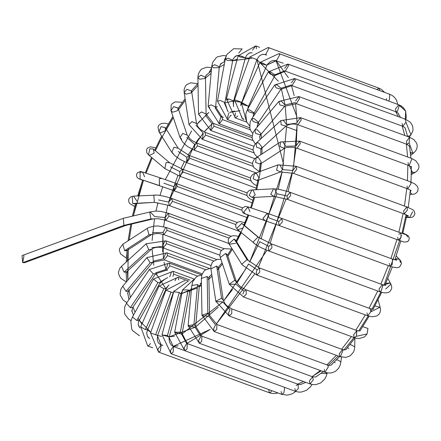 <?xml version="1.0" encoding="UTF-8"?>
<svg xmlns="http://www.w3.org/2000/svg" width="441" height="441" viewBox="0 0 441 441"><rect width="100%" height="100%" fill="white"/><g stroke="black" fill="none" stroke-linecap="round" stroke-linejoin="round"><path stroke-width="0.66" d="M26.135 261.392L22.7 262.66L24.007 255.615M150.238 211.9L156.208 211.052L161.037 211.432L168.407 213.262L169.052 216.09L168.407 213.262L165.16 217.523L165.799 220.357L169.052 216.09L165.799 220.357L158.385 218.719L150.894 218.968L123.932 225.395L150.894 218.968L149.764 212.132L150.238 211.9L123.282 218.323L22.05 255.587L22.7 262.66L24.663 262.682L125.889 225.417L123.932 225.395L123.282 218.323L123.932 225.395L22.7 262.66L123.932 225.395L125.889 225.417L152.851 218.99L150.894 218.968L149.764 212.132L150.238 211.9L154.714 216.608L165.16 217.523L154.714 216.608M169.052 216.09L228.896 238.068L169.052 216.09M134.737 206.542L129.836 203.632L128.706 201.796L128.733 199.134L130.883 196.736L133.535 196.118L132.179 196.526L132.747 203.483L133.926 203.665L132.747 203.483L132.179 196.526L133.535 196.118L136.903 201.057M132.747 203.483L154.394 202.353L153.826 195.396L155.177 194.988L153.826 195.396L154.394 202.353L132.747 203.483M133.805 203.67L154.394 202.353L169.68 205.589L172.448 201.3L171.803 198.472L172.448 201.3L169.68 205.589L169.201 205.561L168.699 202.11L158.545 199.927L168.699 202.11L171.803 198.472L237.17 222.473M172.448 201.3L235.703 224.53L172.448 201.3M142.636 180.275L138.237 178.489L136.837 176.924L136.506 174.686L137.234 172.982L140.398 171.499L142.586 172.04L140.062 172.288L140.122 179.184L140.062 172.288L142.586 172.04L144.571 176.791M142.586 172.04L161.864 178.412L159.339 178.666L159.488 185.589L140.122 179.184L159.394 185.556L159.339 178.666L161.858 178.412M163.848 183.169L173.594 186.626L163.848 183.169M139.764 179.024L174.217 190.749L177.144 186.444L176.499 183.61L177.144 186.444L174.217 190.749L173.897 190.705L173.594 186.626L176.499 183.61L242.567 207.871M177.144 186.444L241.817 210.192L177.144 186.444M154.141 153.154L149.427 155.397L148.54 154.885L149.813 148.755L153.396 149.091L154.141 153.154M153.286 149.003L149.813 148.755L148.54 154.885L164.851 168.567L166.125 162.442L169.708 162.779L166.125 162.442L164.851 168.567L179.757 176.229L183.004 171.968L182.359 169.135L183.004 171.968L179.757 176.229L179.696 171.543L170.452 166.841L179.696 171.543L182.359 169.135L247.081 192.904M165.744 169.085L164.851 168.567M183.004 171.968L246.988 195.462L183.004 171.968M165.309 130.861L160.386 132.851L158.931 131.699L161.13 126.639L165.342 127.692L165.309 130.861M165.292 127.614L161.13 126.639L158.931 131.699L171.792 152.277L173.991 147.217L178.203 148.275L173.991 147.217L171.792 152.277L174.355 155.265L179.812 159.284L186.615 162.586L189.845 158.313L189.2 155.486L189.845 158.313L186.593 162.575L186.824 157.316L178.17 151.439L186.824 157.316L189.2 155.486L250.488 177.993M173.247 153.435L171.792 152.277M189.845 158.313L250.852 180.716L189.845 158.313M177.74 110.586L172.657 112.234L170.987 110.625L173.677 106.612L178.147 108.221L177.74 110.586M178.076 108.023L173.677 106.612L170.987 110.625L180 137.476L182.69 133.463L187.166 135.073L182.69 133.463L180 137.476L182.789 142.189L187.138 146.258L194.205 150.166L197.458 145.899L196.813 143.071L197.458 145.899L194.205 150.166L256.155 172.911M181.67 139.086L180 137.476M186.752 137.438L194.757 144.378L186.752 137.438M178.147 108.221L187.166 135.073L190.093 138.909L192.326 140.685L196.813 143.071L194.757 144.378L194.205 150.166M197.458 145.899L253.145 166.351L197.458 145.899M197.783 83.669L190.556 82.82L186.526 84.793L185.457 86.006L184.101 89.611L184.151 92.356L187.067 89.28L191.62 91.221L191.058 92.952L185.876 94.17L184.151 92.356L189.046 124.66L191.962 121.584L196.515 123.53L191.962 121.584L189.046 124.66L202.364 139.367L205.611 135.1L204.966 132.272L205.611 135.1L202.364 139.367L254.904 158.661M192.315 89.793L191.923 90.256M191.648 90.344L191.62 91.221L187.067 89.28L184.151 92.356M190.771 126.473L189.046 124.66M195.953 125.261L203.257 133.127L195.953 125.261M203.257 133.127L202.364 139.367M205.611 135.1L253.801 152.795L205.611 135.1M209.221 72.269L211.603 68.129M206.994 74.595L206.123 75.185L206.994 74.595M204.856 78.492L199.63 79.209L197.904 77.396L200.892 75.179L205.462 77.263L204.856 78.492M206.73 74.832L206.123 75.185L205.462 77.263L200.892 75.179L197.904 77.396L198.533 114.169L201.52 111.953L206.09 114.043L201.52 111.953L198.533 114.169L210.815 130.508L214.061 126.247L213.416 123.414L214.061 126.247L210.815 130.508L253.823 146.302M200.258 115.983L198.533 114.169M205.484 115.272L212.06 123.899L205.484 115.272M210.462 130.26L212.06 123.899M214.061 126.247L252.831 140.486L214.061 126.247M224.166 60.571L225.781 57.076M222.082 63.041L220.991 63.554L222.082 63.041M218.714 67.644L213.516 67.798L211.779 66.139L214.739 64.728L219.309 66.823L218.714 67.644M221.889 63.162L220.991 63.554L219.309 66.823L214.739 64.728L211.779 66.139L208.124 106.27L211.079 104.859L215.649 106.954L211.079 104.859L208.124 106.27L219.298 123.866L222.551 119.605L221.906 116.771L222.551 119.605L219.298 123.866L218.852 123.48L220.908 116.975L215.059 107.78L220.908 116.975L221.906 116.771L223.581 117.389M209.855 107.929L208.124 106.27M222.551 119.605L250.301 129.792L222.551 119.605M238.724 53.124L242.12 48.934L233.603 48.725L226.906 54.464L225.329 58.89L228.179 58.245L232.76 60.268L232.22 60.742L227.098 60.296L225.329 58.89L217.496 101.154L220.346 100.515L224.927 102.532L220.346 100.515L217.496 101.154L227.567 119.638L230.847 115.189L227.567 119.638L227.032 119.092L228.868 112.979M237.33 55.583L236.023 55.886L237.33 55.583M237.181 55.632L236.023 55.886L233.201 58.774L232.76 60.268L228.179 58.245L225.329 58.89M224.386 103.007L228.129 111.871L224.386 103.007M230.814 115.377L231.227 115.525L230.814 115.377M252.456 50.158L255.703 45.897L256.315 46.63L256.326 48.846L256.315 46.63L255.703 45.897L238.134 55.831L240.808 55.935L245.422 57.821L239.976 56.917L238.134 55.831L226.36 98.949L229.039 99.054L233.653 100.939L233.179 101.11L233.532 106.7L233.179 101.11M252.125 52.716L249.022 53.185L246.596 55.296L245.422 57.821L240.808 55.935L238.134 55.831M228.201 100.035L226.36 98.949L235.362 117.956L237.831 115.95L235.362 117.956L234.755 117.218L235.472 112.918M245.422 57.821L233.653 100.939L229.039 99.054L226.36 98.949M376.857 89.534L378.946 88.167L379.657 90.565L378.946 88.167L268.183 47.496L268.85 48.433L265.603 54.596L268.85 48.433L268.189 47.496L249.799 57.027L256.524 59.474L249.799 57.027L234.447 99.688L241.172 102.136L234.447 99.688L242.451 118.861L243.355 118.717L242.451 118.861L244.038 119.445M265.565 54.585L266.629 54.976M265.581 54.59L262.957 54.304L261.761 54.579L259.148 56.161L256.905 59.59L249.799 57.027M236.393 100.438L234.447 99.688M248.47 106.281L241.172 102.136L240.687 105.592L241.172 102.136M241.784 117.923L241.751 116.402M389.243 94.286L389.8 94.291L389.37 99.886L388.46 100.983L389.37 99.886L389.8 94.291L279.043 53.615L279.754 54.783L276.435 60.709L266.59 65.147L276.198 60.571M386.492 100.261L386.553 98.552M276.435 60.709L279.754 54.783L279.043 53.615L259.975 62.429L262.136 63.967L266.59 65.147L266.86 65.538L267.643 64.149L270.305 61.586L272.494 60.61L274.611 60.356L283.238 63.206M262.059 62.843L266.59 65.147L262.136 63.967L259.975 62.429L262.059 62.843M259.975 62.429L241.508 103.332L243.597 103.745L248.129 106.055L243.675 104.87L241.508 103.332L243.675 104.87L248.129 106.055L248.399 106.441L247.682 109.148M405.307 119.186L405.676 111.099L399.281 105.393L397.49 111.319L396.095 111.838L395.45 109.004L398.703 104.743L405.676 111.099L405.307 119.186M398.868 114.511L397.98 112.979L396.095 111.838L397.49 111.319L399.281 105.393L398.703 104.743L401.189 105.95L403.471 107.791L405.676 111.099L406.271 117.521L405.737 119.351M284.693 68.333L287.94 64.066L288.679 65.477L285.338 71.161L288.679 65.477L287.94 64.066L268.365 71.844L270.184 74.066L274.975 75.51L270.184 74.066L268.365 71.844L270.598 71.96L274.842 74.843L284.886 70.775L274.842 74.843M268.365 71.844L247.351 109.754L249.171 111.97L253.961 113.414L249.171 111.97L247.351 109.754L249.584 109.87L253.829 112.747L253.062 116.871M409.11 137.068L410.273 135.767L407.699 136.142L410.273 135.767L410.957 134.929L405.979 122.234L402.771 126.302L402.126 123.474M404.777 119.219L405.373 119.213L405.979 122.234L410.957 134.929L410.273 135.767M405.488 129.086L404.91 127.609L402.771 126.302L405.979 122.234L405.373 119.213L409.871 121.898L411.547 123.871L412.655 126.225L413.024 129.637L412.66 131.578L410.191 135.867M291.363 82.803L294.616 78.537L295.365 80.207L292.008 85.631L295.365 80.207L294.616 78.537L274.732 84.97L276.149 87.853L280.983 89.22L276.149 87.853L274.732 84.97L277.108 84.859L281.033 88.261L291.402 84.898L281.033 88.261M274.732 84.97L251.805 118.728L253.217 121.611L258.057 122.973L253.217 121.611L251.805 118.728L254.176 118.612L258.101 122.014L257.307 126.958M410.527 153.738L411.508 152.911L410.373 152.283L411.508 152.911L410.527 153.738M410.692 155.441L413.989 152.647L412.815 153.11L411.508 152.911L412.815 153.11L413.989 152.647L415.648 150.894L416.817 148.722L417.252 145.695L416.574 143.016L413.95 139.676L409.617 137.256L409.121 142.956L407.015 144.35L406.37 141.517L409.617 137.256L298.855 96.585L299.604 98.525L296.253 103.674L299.604 98.525L298.855 96.585L278.91 101.391L279.842 104.908L284.682 106.27L279.842 104.908L278.91 101.391L281.386 101.138L284.969 104.991L295.542 102.51L284.969 104.991M412.815 153.11L409.121 142.956L412.815 153.11M409.59 146.379L407.015 144.35L409.121 142.956L409.617 137.256M295.608 100.846L298.855 96.585M278.91 101.391L254.76 129.974L255.692 133.491L260.532 134.847L255.692 133.491L254.76 129.974L257.241 129.72L260.818 133.573L259.666 137.107L259.925 137.801M411.326 173.396L412.958 172.448L411.343 171.323L412.958 172.448L411.326 173.396M411.304 174.597L415.246 172.321L412.958 172.448L415.246 172.321L417.098 170.915L418.526 168.82L418.95 167.293L418.785 164.879L415.736 160.678L411.304 158.33L411.866 158.942L409.226 165.436L408.697 165.425L408.052 162.591M412.363 172.166L409.226 165.436L412.363 172.166M411.447 166.455L411.585 167.095L408.697 165.425L409.226 165.436L411.866 158.942L411.304 158.33L300.542 117.653L301.269 119.886L297.94 124.748L301.269 119.886L300.542 117.653L280.807 120.58L281.154 124.715L285.906 126.159L281.154 124.715L280.807 120.58L283.304 120.305L286.529 124.533L297.19 123.078L286.529 124.533M297.295 121.92L300.542 117.653M280.807 120.58L256.177 143.121L256.519 147.25L261.276 148.694L256.519 147.25L256.177 143.121L258.674 142.845L261.899 147.074L260.818 149.923M409.954 194.757L411.999 194.161L409.943 192.232L411.999 194.161L409.954 194.757M413.796 194.238L411.999 194.161L413.796 194.238L415.703 193.423L417.566 191.576L418.184 188.55L417.214 186.141L414.882 183.98L410.378 181.791L411.128 183.423L407.776 188.88L407.181 188.197L407.131 186.052M410.229 192.133L411.084 190.562L410.229 192.133M411.04 190.495L407.776 188.88L411.128 183.423L410.378 181.791L299.621 141.114L300.31 143.639L297.013 148.209L300.31 143.639L299.621 141.114L280.443 141.958L280.041 146.666L284.555 148.297L280.041 146.666L280.443 141.958L282.808 141.781L285.674 146.291L296.286 145.982L285.674 146.291M296.369 145.381L299.621 141.114M280.443 141.958L256.078 157.768L255.675 162.475L260.19 164.107L255.675 162.475L256.078 157.768L258.437 157.591L261.304 162.101L260.102 163.776M260.113 164.157L260.184 164.476L260.113 164.157M259.556 170.011L259.606 169.504M406.459 217.303L408.664 217.391L406.784 215.616L408.664 217.391L406.459 217.303M412.6 211.829L409.579 217.567L408.664 217.391L411.414 217.468L413.41 216.592L414.926 213.957L414.336 211.272L412.787 209.695L406.872 206.923L407.495 209.877L404.27 214.017L403.625 211.189M403.675 210.941L406.872 206.923L296.115 166.251L296.754 169.079L293.508 173.346L296.754 169.079L296.115 166.251L277.946 164.89L276.546 170.105L280.553 171.979L276.546 170.105L277.946 164.89L279.903 164.912L282.422 169.598L292.863 170.513L296.115 166.251M408.438 215.87L404.27 214.017L407.495 209.877L406.872 206.923M292.863 170.513L282.422 169.598L280.553 171.979L257.197 180.578L253.184 178.704L257.097 180.612M277.946 164.89L254.584 173.489L253.184 178.704L254.584 173.489L256.541 173.511L259.06 178.197L257.197 180.578M402.898 233.08L405.952 234.447L404.336 234.204L405.952 234.447L407.815 237.032M398.813 234.32L400.891 232.969L401.09 237.335L398.289 240.064L397.644 237.236M405.952 234.447L408.112 235.703L409.226 237.627L408.895 240.251L407.49 241.74L404.094 242.059L398.289 240.064L401.09 237.335L400.891 232.969L290.134 192.298L290.713 195.435L287.526 199.393L287.025 195.936L290.134 192.298L288.16 191.615L278.668 189.244L273.508 188.814L270.768 194.305L273.9 196.361L270.768 194.305L273.508 188.814L274.682 188.996L276.876 193.753L287.025 195.936L276.876 193.753M398.289 240.064L287.526 199.393L290.713 195.435L290.134 192.298M273.508 188.814L251.861 189.944L249.121 195.435L252.258 197.491L249.121 195.435L251.861 189.944L253.04 190.126L255.229 194.883L252.136 197.496M396.167 256.05L399.618 259.517L396.85 258.68L395.004 259.49L396.85 258.68L399.618 259.517L400.406 262.5M396.85 258.68L396.674 260.24L396.85 258.68M392.121 259.115L392.617 259.137L392.159 264.782L390.015 266.232L389.37 263.398M399.618 259.517L400.748 260.912L401.525 263.52L399.607 267.003L397.291 267.77L392.038 266.915L390.015 266.232L392.159 264.782L392.617 259.137L281.86 218.46L282.361 221.917L279.252 225.555L278.607 222.727L278.949 221.481L281.86 218.46L267.218 213.268L262.886 218.543L264.843 220.439L262.886 218.543L267.312 213.301L247.947 206.89L243.614 212.171L245.571 214.067L243.614 212.171L248.04 206.923L245.168 206.371L242.374 208.158L241.828 209.822L242.914 212.794L247.941 215.109M390.015 266.232L279.252 225.555L282.361 221.917L281.86 218.46M278.949 221.481L269.203 218.019L278.949 221.481M267.312 213.301L248.04 206.923L267.312 213.301L269.203 218.019M248.04 206.923L249.931 211.641M387.826 278.409L390.886 284.142L389.728 283.006L385.732 283.354L389.728 283.006L390.886 284.142L385.754 288.993M389.728 283.006L382.909 285.349L381.057 291.231L379.701 291.722L379.056 288.888L382.303 284.627L382.909 285.349L389.728 283.006M390.886 284.142L391.663 286.181L391.674 288.761L389.844 291.639L388.135 292.559L384.971 292.934L382.011 292.444L379.701 291.722L381.057 291.231L382.909 285.349L382.303 284.627L271.546 243.956L271.954 247.721L268.938 251.045L268.293 248.217L268.883 246.359L271.546 243.956L258.007 237.082L253.134 242.081L254.038 243.388L253.134 242.081L258.007 237.082L258.895 237.6L242.578 223.912L241.69 223.4L236.823 228.394L237.721 229.7L236.823 228.394L241.69 223.4L258.007 237.082L242.467 223.824M379.701 291.722L268.938 251.045L271.954 247.721L271.546 243.956M268.883 246.359L259.639 241.657L268.883 246.359M243.322 227.969L237.721 229.7L235.676 226.828L235.952 223.923L237.886 222.049L240.284 221.619L244.92 222.628M374.861 305.96L380.17 307.36L374.861 305.96M380.236 307.713L380.528 309.731L380.17 312.145L379.017 314.235L376.846 315.949L372.287 316.781L367.656 315.762L367.011 312.934M380.103 307.157L370.842 311.804L367.656 315.762L370.842 311.804L380.103 307.157M369.696 308.667L370.258 308.667L370.842 311.804L370.258 308.667L259.501 267.996L259.804 272.075L256.894 275.09L256.249 272.257L257.125 269.826L259.501 267.996L247.048 259.628L241.817 264.198L242.092 264.787L241.817 264.198L247.048 259.628L248.504 260.785L235.643 240.202L234.188 239.044L228.956 243.614L229.232 244.209L228.956 243.614L234.188 239.044L247.048 259.628L234.188 239.044L235.593 240.125M367.656 315.762L256.894 275.09L259.804 272.075L259.501 267.996M257.125 269.826L248.47 263.95L257.125 269.826M235.61 243.371L229.232 244.209L228.361 242.313L228.295 239.408L229.436 237.379L232.093 235.874L235.444 235.764L238.482 236.437M362.75 326.643L367.965 328.457L362.75 326.643M367.744 329.532L367.11 333.92L356.3 336.318L354.25 337.619L353.605 334.791L356.852 330.53L356.3 336.318L367.11 333.92L367.744 329.532M367.965 328.457L367.11 333.92L364.591 336.891L359.2 338.545L356.56 338.28L354.25 337.619L356.3 336.318L356.967 330.579L246.095 289.853L246.282 294.241L243.487 296.947L246.282 294.241L246.095 289.853L241.618 287.477L239.386 285.696L234.777 280.244L229.281 284.263L234.777 280.244L236.448 281.854L227.435 255.003L225.759 253.393L220.268 257.412L225.759 253.393L234.777 280.244L225.759 253.393L227.358 254.81M242.842 294.119L244.038 291.165L246.095 289.853M244.038 291.165L236.04 284.225L244.038 291.165M236.04 284.225L229.281 284.263L220.268 257.412L219.811 255.063L220.478 251.828L221.426 250.466L224.469 248.636L231.42 249.033M348.908 348.544L347.514 347.629M349.79 344.812L350.915 344.719L354.74 346.858L350.915 344.719L349.79 344.812M354.856 338.142L354.74 346.858L354.448 349.454L353.55 352.006L350.187 355.837L345.915 357.397L339.89 356.637L339.245 353.809L342.492 349.542L343.07 350.187L340.358 356.664L345.915 357.397L339.89 356.637L340.358 356.664L343.07 350.187L342.492 349.542L231.734 308.871L231.79 313.557L229.127 315.965L228.482 313.132L230.02 309.725L222.722 301.859L230.02 309.725M339.89 356.637L229.127 315.965L231.79 313.557L231.734 308.871L226.966 305.883L225.053 303.794L223.284 300.128L221.558 298.309L215.814 301.258L221.558 298.309L223.284 300.128L218.389 267.819L216.663 266.006L210.914 268.955L216.663 266.006L221.558 298.309L216.663 266.006L218.389 267.819L217.821 269.55M222.722 301.859L215.881 301.55L210.914 268.955L210.864 266.21L212.22 262.615L213.279 261.403L217.319 259.418L220.913 259.336M210.985 269.247L210.914 268.955M218.686 266.855L218.389 267.819M335.177 362.772L334.124 362.243M336.428 359.961L338.253 360.17L340.948 362.044L338.253 360.17L336.428 359.961M341.521 357.133L340.375 364.729L338.594 368.323L335.64 371.19L332.558 372.606L330.281 373.009L327.509 372.882L325.006 372.232L328.363 366.818L327.613 365.137L328.363 366.818L325.006 372.232L324.394 371.476L324.367 369.398M325.006 372.232L214.249 331.555L216.768 329.444L216.851 324.46L216.768 329.444L214.249 331.555L213.604 328.727L215.5 324.945L208.918 316.318L215.5 324.945M208.29 279.539L208.896 278.31L207.171 276.496L207.799 313.275L207.171 276.496L208.896 278.31L209.525 315.089L207.799 313.275L201.972 315.216L207.799 313.275L216.851 324.46L327.613 365.137L329.791 365.468L331.274 365.01L332.619 363.676M208.918 316.318L202.055 315.657M207.171 276.496L201.344 278.442L207.171 276.496M201.427 278.877L201.741 275.162L203.907 271.204L205.219 270.03L210.826 268.178M208.896 278.31L209.558 276.231L210.159 275.884M327.183 372.827L327.018 373.61L325.667 372.452L327.018 373.61L321.131 373.284M323.192 371.735L324.477 372.033L323.192 371.735M309.494 380.737L312.669 376.835L313.275 379.844L310.062 383.929L309.417 381.096M327.018 373.61L326.153 376.432L324.774 379.012L320.778 382.898L315.811 384.629L312.63 384.58L310.062 383.929L313.275 379.844L312.669 376.835L201.906 336.158L201.675 341.422L199.304 343.252L198.659 340.424L200.909 336.362L195.06 327.161L200.909 336.362M310.062 383.929L199.304 343.252L201.675 341.422L201.906 336.158L195.65 326.34L193.919 324.681L188.125 325.656L193.919 324.681L195.65 326.34L199.31 286.209L197.579 284.55L191.785 285.525L197.579 284.55L193.919 324.681L197.579 284.55L199.31 286.209L201.416 282.714M195.06 327.161L188.208 326.108M191.868 285.977L192.689 281.744L196.179 277.102L197.706 276.121L201.813 274.914M296.087 385.539L298.11 384.276L298.281 388.697L295.503 391.371L294.858 388.543M312.041 384.48L310.701 386.553L306.44 390.346L301.253 392.077L298.37 392.06L295.503 391.371L298.281 388.697L298.11 384.276L187.348 343.605L186.962 349.134L184.74 350.7L184.101 347.866L186.697 343.633L181.56 334.069L186.697 343.633M295.503 391.371L184.74 350.7L186.962 349.134L187.348 343.605L182.1 333.594L180.336 332.189L174.675 332.216L180.336 332.189L182.1 333.594L189.939 291.325L188.169 289.919L182.508 289.946L188.169 289.919L180.336 332.189L188.169 289.919L189.939 291.325L189.393 291.804M181.56 334.069L174.768 332.586L174.675 332.216L182.508 289.946L194.167 279.131M295.74 391.454L292.874 393.427L289.88 394.629L287.03 395.103L281.777 394.342L283.888 392.937L284.594 387.363L283.888 392.937L281.777 394.342L281.132 391.509M170.369 350.838L173.296 346.527L173.616 346.571L173.07 352.359L171.014 353.665L170.369 350.838M281.777 394.342L171.014 353.665L173.07 352.359L173.616 346.571L183.792 350.308M173.296 346.527L168.826 336.819L167.459 335.562L162.139 334.901L167.459 335.562L168.826 336.819L173.296 346.527M173.616 346.571L171.147 344.879L169.487 342.045L169.013 338.275L169.3 336.648L168.826 336.819L162.139 334.901M167.459 335.562L179.233 292.444L173.908 291.782L179.233 292.444L167.459 335.562M180.601 293.7L179.233 292.444L180.601 293.7L181.075 293.535L182.331 290.884M278.045 392.97L275.046 393.515L271.937 393.411L269.291 392.738L270.62 392.281L271.794 390.676L270.62 392.281L269.291 392.738L268.723 389.546M157.889 349.239L161.136 344.972L160.414 350.992L158.534 352.067L157.889 349.239M269.291 392.738L158.534 352.067L160.414 350.992L161.136 344.972L157.255 335.336L150.701 332.972L157.255 335.336L161.114 344.967M162.746 345.562L159.091 343.649L158.286 342.646L157.205 339.763L157.635 335.452L150.701 332.972M166.053 290.316L172.602 292.675L171.036 292.041L155.69 334.702L171.036 292.041L165.877 290.233L184.266 280.702L184.994 280.967M150.364 343.484L149.389 345.094L147.674 345.948L149.389 345.094L150.364 343.484M148.705 337.944L149.549 338.523L147.393 336.29L146.726 332.994L147.459 330.05L165.921 289.147L167.878 286.363M147.184 329.664L145.376 329.636L140.811 326.869L145.376 329.636L147.184 329.664M152.68 347.784L147.674 345.948L140.811 326.869M145.376 329.636L163.837 288.734L159.273 285.961L163.837 288.734L145.376 329.636M165.651 288.756L168.975 284.969L165.651 288.756L163.837 288.734L165.651 288.756L165.921 289.147M178.765 279.941L178.103 277.224L178.765 279.941M175.022 280.763L176.389 278.078M139.317 335.502L138.777 335.496L139.317 335.502M139.725 327.481L138.865 326.428L139.725 327.481M138.932 319.968L139.064 320.635L136.831 320.519L132.46 316.969L132.763 316.765M139.35 335.706L132.537 330.552L131.699 329.014L130.845 321.406L132.46 316.969L136.831 320.519L139.064 320.635L160.083 282.731L157.85 282.615L153.474 279.065L153.777 278.861M136.831 320.519L157.85 282.615L136.831 320.519M132.46 316.969L153.474 279.065L157.85 282.615L160.083 282.731L166.489 278.139M159.951 282.064L167.701 277.571L159.951 282.064M172.889 276.413L173.693 274.12L173.048 271.287L173.693 274.12L172.889 276.413M169.702 276.893L171.516 271.948L173.048 271.287L194.222 279.065M173.693 274.12L189.977 280.096L173.693 274.12M132.449 312.487L131.909 311.379L132.449 312.487M131.027 320.579L128.755 319.229L125.046 314.582L124.505 312.956L124.698 306.881L126.446 303.265L130.327 307.625L132.697 307.509L130.327 307.625L126.446 303.265L126.799 302.978M126.446 303.265L149.378 269.506L153.253 273.867L155.629 273.751L153.253 273.867L130.327 307.625L153.253 273.867L149.378 269.506L149.731 269.225M155.679 272.792L166.048 269.429L155.679 272.792M132.377 312.283L131.909 311.379L132.697 307.509L155.629 273.751L166.654 270.168L169.901 265.901L169.256 263.073L169.901 265.901L166.654 270.168L167.398 270.438M166.048 269.429L167.905 263.553M169.901 265.901L197.711 276.116L169.901 265.901M127.973 294.379L127.658 293.348L127.973 294.379M128.811 289.814L128.524 291.088L126.049 291.341L122.752 286.215L123.105 285.922M126.903 302.592L123.304 300.233L120.387 295.453L120.106 293.712L120.966 289.026L122.752 286.215L126.049 291.341L128.524 291.088L152.674 262.511L150.194 262.764L146.903 257.632L147.255 257.346M126.049 291.341L150.194 262.764L126.049 291.341M122.752 286.215L146.903 257.632L150.194 262.764L164.245 259.92L167.492 255.653L166.847 252.825L167.492 255.653L164.245 259.92L202.199 273.855M152.961 261.237L163.534 258.751L152.961 261.237M163.534 258.751L165.673 253.156M167.492 255.653L205.715 269.694L167.492 255.653M126.181 273.674L126.01 272.781L126.181 273.674M126.17 273.128L126.628 271.899L124.13 272.174L121.523 266.32L121.793 266.121L121.523 266.32L124.13 272.174L126.628 271.899L151.257 249.358L148.76 249.639L146.158 243.785L146.429 243.581L146.158 243.785L148.76 249.639L124.13 272.174L148.76 249.639L151.257 249.358L152.663 248.426L155.794 247.423L158.881 247.175L163.286 247.952L166.538 243.686L165.893 240.858L166.538 243.686L163.286 247.952L210.991 265.471M151.88 247.737L162.536 246.282L151.88 247.737M162.536 246.282L164.895 241.062M166.538 243.686L213.731 261.017L166.538 243.686M126.49 257.704L126.457 255.615M126.986 250.907L126.909 250.576L126.986 250.907M126.898 250.196L126.716 250.742L124.627 250.697L122.874 244.182L124.627 250.697L126.991 250.521L151.357 234.717L148.992 234.888L147.244 228.377L148.992 234.888L124.627 250.697L148.992 234.888L156.753 233.526L159.576 233.658L163.809 234.629L167.062 230.367L166.417 227.534L167.062 230.367L163.809 234.629L163.082 232.401L152.47 232.71L163.082 232.401L165.595 227.633M147.272 228.355L149.036 227.429L154.256 226.123L158.33 225.985L166.417 227.534L224.155 248.735M167.062 230.367L221.52 250.367L167.062 230.367M297.636 384.105L303.568 381.542L297.636 384.105M312.107 376.625L320.403 370.539L312.107 376.625M326.924 364.883L336.345 355.336L326.924 364.883M341.654 349.233L351.405 336.577L341.654 349.233M355.843 330.155L365.313 314.902L355.843 330.155M369.056 308.226L377.744 291.005L369.056 308.226M380.875 284.103L388.367 265.625L380.875 284.103M390.924 258.514L396.9 239.551L390.924 258.514M398.879 232.231L403.096 213.587L398.879 232.231M404.458 206.035L406.789 188.522L404.458 206.035M407.434 180.711L407.881 165.121L407.434 180.711M407.616 156.974L406.343 144.102L407.616 156.974M404.777 135.481L402.225 126.104L404.777 135.481M398.394 116.65L395.632 111.667L398.394 116.65M296.876 116.705L275.961 60.56L288.414 77.622M291.473 85.46L294.186 95.587M295.591 103.464L297.102 123.05M296.209 145.954L297.124 124.483L293.678 165.469M292.785 170.546L270.124 243.41M266.998 250.301L216.184 324.185L254.6 274.148M173.181 346.389L210.197 329.416L186.901 343.423M178.147 345.832L172.977 346.4M162.624 345.264L160.221 344.493L162.624 345.264M283.53 164.041L256.899 59.607L278.359 81.21M249.419 58.085L245.367 58.025M237.192 59.27L232.688 60.665L251.552 58.322M224.298 64.447L219.254 67.429L224.298 64.447M211.129 73.272L205.478 78.09L211.129 73.272M198.042 85.35L191.785 92.296L198.042 85.35M185.347 100.256L178.599 109.561L185.347 100.256M162.525 136.28L173.319 117.576L166.34 129.29M162.194 136.919L155.381 150.756L162.194 136.919M152.178 157.933L146.043 173.181L152.178 157.933M138.507 195.859L143.479 180.292L133.43 215.671L136.374 203.538M131.771 223.736L129.158 240.108L131.771 223.736M128.122 249.788L127.455 260.896M127.394 271.198L127.835 280.195L128.254 248.349M129.031 290.487L130.36 297.504L129.031 290.487M133.022 307.035L135.045 312.3L133.022 307.035M139.246 320.309L150.761 332.238L147.531 329.89M156.726 335.16L161.626 336.45L156.726 335.16M174.438 336.174L169.25 336.852L195.049 327.299M195.622 326.924L218.201 307.184M245.858 268.823L223.532 301.087L232.512 289.489M237.026 282.995L248.553 264.076M277.014 193.748L249.645 262.092L259.743 241.745M260.973 238.994L282.168 171.67L278.227 189.172M258.861 179.967L256.717 189.691L258.861 179.967M254.678 197.364L251.342 208.014L254.678 197.364M244.54 225.56L248.79 215.131L236.63 241.784L241.277 232.683M232.374 249.237L227.881 256.337L232.374 249.237M222.462 263.95L218.549 268.883L222.462 263.95M212.005 276.132L208.913 279.131L212.005 276.132M199.255 286.81L201.46 285.288L181.019 293.734L197.254 288.072M173.401 292.934L172.255 292.559L173.401 292.934M156.605 275.063L155.96 273.304L165.998 288.987M160.733 283.116L160.27 282.411M153.777 265.195L152.029 248.785L153.777 265.195M152.09 240.554L154.477 218.681L152.09 240.554M155.965 211.052L157.95 202.7L155.965 211.052M159.989 195.357L162.746 186.708L159.989 195.357M165.309 179.597L191.626 130.872L165.309 179.597M206.156 114.82L208.836 112.51L196.769 124.494L200.186 120.691M215.621 107.543L217.402 106.457L215.621 107.543M225.792 102.61L233.162 101.16M234 101.127L241.933 102.4M254.137 113.094L254.826 114.274L254.137 113.094M258.376 122.504L259.088 124.853L258.376 122.504M261.039 134.251L261.519 138.231L261.039 134.251M262.037 148L261.96 153.953L262.037 148M259.187 178.247L261.315 163.374L260.328 171.373M165.077 217.551L163.639 226.707L165.077 217.551L167.839 205.087L165.088 217.501M162.69 251.877L162.845 234.309L163.435 258.718M164.024 262.136L166.125 269.997M234.562 111.038L229.728 112.361L240.13 110.68M222.126 116.082L221.371 116.551L222.126 116.082M212.76 123.144L204.161 131.942L207.143 128.634M203.174 133.094L188.037 155.023M184.399 161.682L180.975 168.605M177.883 175.507L168.633 202.088L194.685 144.35M405.996 214.982L401.966 233.361M401.481 235.268L384.05 285.167M380.864 292.118L370.936 311.307M368.406 315.695L358.676 330.965M353.985 337.525L343.991 349.906M338.308 356.058L328.325 365.346M321.186 370.826L314.08 375.291M195.837 142.675L199.299 137.934M222.749 302.019L182.039 333.986M141.881 324.047L138.05 318.325M281.314 88.773L285.068 104.875M285.195 105.73L286.656 124.423M286.672 125.586L282.565 169.548M292.796 170.491L296.027 147.884M258.31 267.522L286.132 198.902M288.111 191.598L292.328 172.949M165.799 220.357L228.835 243.504M168.407 213.262L231.012 236.249M133.535 196.118L157.409 195.043L164.686 196.322L171.803 198.472M169.201 205.561L239.898 231.525M161.864 178.412L176.499 183.61M173.897 190.705L246.999 217.551M155.833 147.84L150.398 146.809L147.526 148.049L146.522 149.703L146.859 152.933L148.54 154.885M153.396 149.091L169.708 162.779L182.359 169.135M179.757 176.229L252.197 202.832M168.352 123.976L165.138 123.254L161.792 123.364L159.157 124.847L157.972 126.98L158.931 131.699M165.342 127.692L178.203 148.275L189.2 155.486M186.593 162.575L256.221 188.147M182.442 102.345L175.193 101.854L172.161 103.663L171.158 105.123L170.987 110.625M196.813 143.071L252.55 163.539M191.62 91.221L196.515 123.53L198.268 127.168L200.231 129.312L204.966 132.272L253.112 149.951M211.636 67.727L206.945 67.153L201.791 68.978L200.479 70.147L198.279 74.209L197.904 77.396M205.462 77.263L206.09 114.043L213.416 123.414L252.125 137.631M226.2 55.924L223.4 55.489L217.611 56.784L216.178 57.71L212.689 62.357L211.779 66.139M219.309 66.823L215.649 106.954L221.906 116.771M219.298 123.866L252.136 135.927M232.76 60.268L224.927 102.532L227.545 110.818M227.567 119.638L249.716 127.774M259.611 47.33L255.703 45.897M233.653 100.939L233.471 104.925M235.362 117.956L246.756 122.135M384.662 92.401L381.371 89.363L378.946 88.167M256.905 59.59L241.067 104.423M397.76 104.396L396.591 100.289L394.623 97.444L392.181 95.449L389.8 94.291M266.86 65.538L248.399 106.441M241.508 103.332L246.365 121.253M396.095 111.838L285.338 71.161L274.975 75.51L253.961 113.414M398.703 104.743L287.94 64.066M247.351 109.754L245.736 114.186L246.591 121.793L249.534 125.806M402.771 126.302L292.008 85.631L280.983 89.22L258.057 122.973M405.373 119.213L294.616 78.537M251.805 118.728L250.053 122.344L249.854 128.414L250.4 130.04L252.699 133.469M407.015 144.35L296.253 103.674L284.682 106.27L260.532 134.847M254.76 129.974L252.98 132.785L252.114 137.46L252.395 139.207L255.317 143.998M408.697 165.425L297.94 124.748L293.53 123.976L290.437 124.219L287.306 125.227L285.906 126.159L261.276 148.694M256.177 143.121L254.341 145.321L253.128 148.986L253.173 150.607L255.124 154.907L257.362 156.93M407.776 188.88L297.013 148.209L292.73 147.233L286.986 147.421L284.555 148.297L260.19 164.107M256.078 157.768L254.237 159.333L252.687 162.354L252.561 163.991L253.812 167.519L259.336 171.648M405.533 217.407L409.579 217.567M404.27 214.017L293.508 173.346L280.553 171.979M254.584 173.489L252.693 174.476L250.819 176.791L250.444 178.925L251.497 181.868L254.143 184.294L256.783 185.689M406.167 234.794L400.891 232.969M287.526 199.393L273.9 196.361L252.258 197.491M251.861 189.944L250.075 190.225L248.266 191.196L246.949 193.334L247.054 195.672L248.145 197.441L249.777 198.731L252.963 200.324M396.68 260.24L392.617 259.137M279.252 225.555L245.119 213.874M385.787 285.382L382.303 284.627M268.938 251.045L262.037 248.112L256.739 245.268L237.721 229.7M378.047 299.797L380.17 307.355M373.483 309.18L370.258 308.667M256.894 275.09L242.092 264.787L229.232 244.209M360.457 330.127L360.258 330.689L359.167 330.987L356.852 330.53M354.25 337.619L243.487 296.947L229.281 284.263M346.902 348.373L346.086 349.487L344.697 349.922L342.492 349.542M229.127 315.965L215.814 301.258M214.249 331.555L201.972 315.216L201.344 278.442M317.9 375.561L315.695 376.967L312.669 376.835M199.304 343.252L188.125 325.656L191.785 285.525M302.967 383.609L299.797 384.591L298.11 384.276M184.74 350.7L174.675 332.216M189.939 291.325L191.554 288.023M171.014 353.665L162.012 334.658L173.782 291.545L188.434 280.906M169.3 336.648L181.075 293.535M158.534 352.067L150.524 332.894L165.877 290.233M157.635 335.452L174.008 290.784M140.569 326.941L159.036 286.038L178.103 277.224L188.009 280.862M139.643 327.354L138.259 324.874L138.402 322.233L139.064 320.635M153.474 279.065L173.048 271.287M149.378 269.506L169.256 263.073L201.576 274.936M127.923 294.053L127.658 293.348L128.524 291.088M146.903 257.632L166.847 252.825L209.144 268.354M126.341 281.97L120.476 278.111L118.524 273.822L118.475 272.202L119.737 268.442L121.523 266.32L146.158 243.785L165.893 240.858L216.774 259.545M126.462 258.2L120.614 253.944L119.357 250.433L119.505 248.685L122.857 244.193M122.874 244.182L147.244 228.377M163.809 234.629L219.822 255.196M162.679 345.397L160.055 344.432M297.085 130.701L286.683 126.881M200.297 283.563L201.416 282.846M209.161 276.794L211.735 274.379M218.356 267.252L222.044 262.693M227.479 255.146L231.828 248.36M236.1 240.935L240.621 232.131M243.895 225.015L248.029 214.877M250.582 207.766L253.812 197.408M255.841 189.74L257.891 180.325M257.092 125.894L257.417 126.826M259.705 136.368L260.146 139.488M260.807 149.234L260.791 154.708M260.223 164.085L259.319 171.747M397.788 112.808L400.533 117.433M405.031 127.747L407.627 136.523M409.507 145.866L410.913 158.187M411.304 166.808L411.018 182.034M410.422 190.093L408.223 207.441M406.889 215.07L402.754 233.647M400.797 240.968L394.871 259.876M392.314 266.998L384.866 285.333M381.663 292.355L373.097 309.24M369.139 316.241L359.961 330.866M355.038 337.889L345.854 349.63M339.697 356.565L331.048 365.131M323.341 371.62L315.817 376.928M305.85 382.38L300.409 384.563M266.48 55.064L264.054 54.271M252.076 52.777L249.716 52.909M238.3 55.257L234.981 56.442M224.877 61.349L220.268 64.215M211.355 70.841L205.721 75.758M198.009 83.426L191.587 90.653M185.121 98.745L178.197 108.365M172.933 116.418L165.805 128.436M161.671 136.076L154.73 150.21M151.528 157.393L145.282 172.933M142.719 180.044L137.647 195.903M135.503 203.582L132.509 215.853M130.823 223.956L128.088 240.803M127.025 250.505L126.28 261.971M126.159 272.433L126.545 281.727M127.703 292.592L128.926 299.61M131.738 310.376L133.447 315.183M138.369 325.326L140.111 328.065M147.796 336.957L149.549 338.44"/></g></svg>
